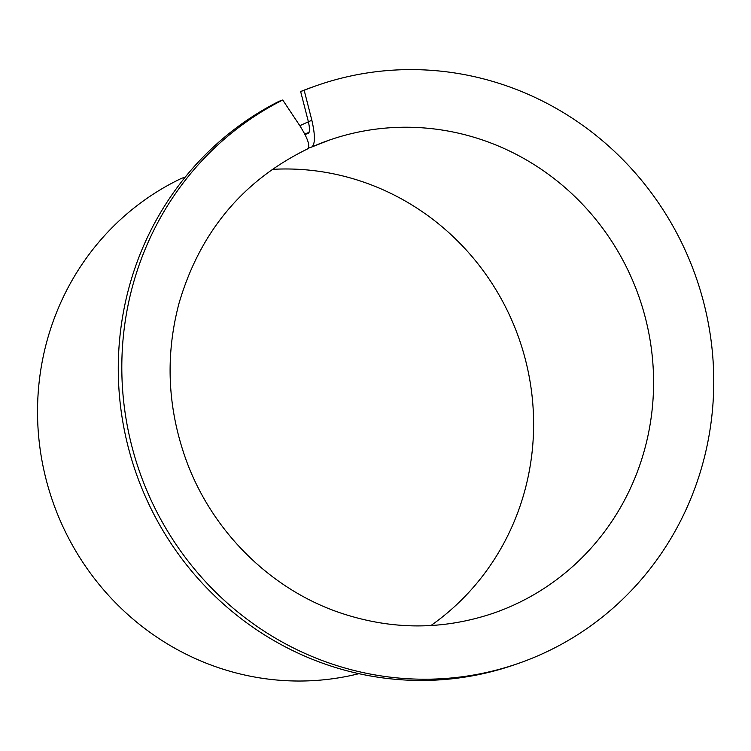 <?xml version="1.0" encoding="UTF-8"?>
<svg xmlns="http://www.w3.org/2000/svg" width="751" height="751" viewBox="0 0 751 751"><rect width="100%" height="100%" fill="white"/><g stroke="black" fill="none" stroke-linecap="round" stroke-linejoin="round"><path stroke-width="1.13" d="M308.332 133.331L308.276 133.359C309.834 132.073 309.844 128.111 308.314 121.465L300.644 91.528L304.174 90.298L311.843 120.235C315.289 135.227 315.26 144.145 311.778 146.999L329.154 140.155A250.374 241.146 -109.2 0 1 639.185 297.387A250.374 241.146 -109.2 0 1 493.698 613.098C442.47 630.427 390.83 630.173 338.776 612.356C268.745 588.174 210.196 529.173 185.103 457.162C167.37 406.028 165.361 354.679 179.067 303.122C200.01 231.928 242.873 180.512 307.638 148.886L307.478 148.951C310.492 146.304 307.938 138.55 299.818 125.689L282.733 100.014L279.194 101.244A306.014 294.739 -109.2 0 0 142.831 490.666A306.014 294.739 -109.2 0 0 514.81 664.663L518.34 663.433A306.014 294.739 -109.2 0 1 146.37 489.436A306.014 294.739 -109.2 0 1 282.733 100.014M308.389 133.312A264.286 254.551 -109.2 0 0 308.276 133.359L305 134.495M311.778 146.999L308.408 148.172M272.2 169.369A250.374 241.146 -109.2 0 1 519.213 339.133A250.374 241.146 -109.2 0 1 430.914 625.545M300.644 91.528A306.014 294.739 -109.2 0 1 313.702 86.628L317.232 85.398A306.014 294.739 -109.2 0 1 696.158 277.57A306.014 294.739 -109.2 0 1 518.34 663.433M304.174 90.298A306.014 294.739 -109.2 0 1 317.232 85.398M185.29 177.048L181.404 178.4A264.286 254.551 -109.2 0 0 53.584 503.837A264.286 254.551 -109.2 0 0 358.912 673.675M312.04 146.886A250.374 241.146 -109.2 0 1 329.154 140.155M311.843 120.235L299.818 125.689M309.055 132.429L304.709 133.931"/></g></svg>
